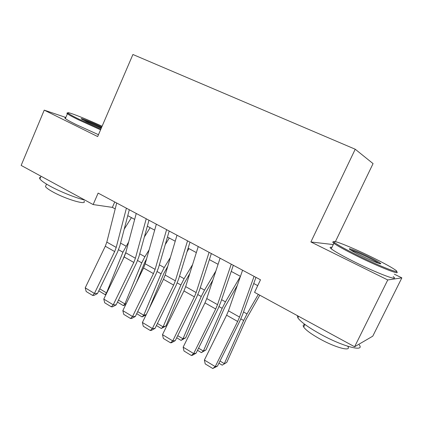 <?xml version="1.0" encoding="UTF-8"?>
<svg xmlns="http://www.w3.org/2000/svg" width="423" height="423" viewBox="0 0 423 423"><rect width="100%" height="100%" fill="white"/><g stroke="black" fill="none" stroke-linecap="round" stroke-linejoin="round"><path stroke-width="0.63" d="M335.402 241.628L373.065 163.611L355.23 149.234L132.912 54.493L97.671 136.56L44.225 110.139L21.15 165.414L93.145 204.568L112.375 207.381L115.204 208.904M333.282 244.568L310.889 241.961L387.759 279.957L401.85 277.858L394.373 274.199M401.85 277.858L372.763 336.174L354.601 346.76L387.759 279.957M354.601 346.76L254.561 292.351L260.494 279.788L98.125 193.1L93.145 204.568M65.829 117.462L44.225 110.139M310.889 241.961L355.23 149.234M127.757 215.661L134.667 219.384M147.336 226.205L154.665 230.154M167.455 237.039L175.217 241.221M188.129 248.174L196.346 252.6M209.38 259.622L218.083 264.306M231.238 271.392L240.444 276.351L225.47 301.869L222.154 308.335L203.368 351.048L205.953 349.937L201.359 352.613L197.515 350.297M253.731 283.505L257.723 285.652M114.744 201.972L112.375 207.381M254.07 276.356L239.529 317.07L237.647 321.459L215.233 366.619L217.454 366.149L239.682 321.38L242.495 314.844L255.936 277.356M242.58 270.223L228.457 310.81L226.601 315.183L204.388 360.047L215.233 366.619L212.774 368.507L205.208 363.907L204.388 360.047M217.454 366.149L212.774 368.507M219.997 361.031L224.327 363.632L243.653 320.491L247.011 313.935L258.316 294.392M222.197 365.165L226.776 362.405L222.197 365.165L218.924 363.188M259.796 295.201L245.975 319.608L226.776 362.405M358.789 255.878C381.599 267.093 402.86 275.156 395.309 269.943C390.995 266.945 382.757 262.482 370.596 256.544C349.71 246.339 328.782 238.154 334.826 242.744C338.3 245.34 346.284 249.718 358.789 255.878M396.309 271.508C402.077 275.928 380.578 267.643 358.244 256.655C345.707 250.469 337.591 246.017 333.895 243.304L333.715 243.162C332.341 242.056 332.42 241.644 333.959 241.93M361.94 256.058C355.923 253.102 351.947 250.934 350.001 249.559C346.395 246.99 356.986 251.077 367.836 256.391C374.149 259.479 378.278 261.731 380.219 263.148C383.412 265.485 372.89 261.43 361.94 256.058M378.95 263.434C376.988 262.049 373.118 259.939 367.338 257.11C359.497 253.34 353.935 250.971 350.651 250.009M359.249 344.861C365.102 352.375 342.588 346.474 320.396 334.128C308.356 327.397 300.848 321.993 297.882 317.911L297.258 315.574M347.806 346.405C351.894 351.947 335.688 347.78 319.899 338.945C311.233 334.07 305.824 330.109 303.682 327.058C302.746 325.53 303.148 324.7 304.893 324.557M393.173 276.605C400.264 281.892 378.479 273.818 355.452 262.376C342.953 256.148 334.879 251.627 331.235 248.809C329.554 247.418 329.781 246.947 331.918 247.397M102.091 126.266C84.7 118.186 64.259 110.281 68.235 113.327C69.573 114.374 73.116 116.304 78.858 119.122L100.875 129.105M100.568 129.813L78.176 119.651C72.423 116.827 68.827 114.866 67.389 113.766L67.305 113.697C66.554 113.073 66.802 112.899 68.061 113.174M101.234 128.264L86.842 121.882L81.528 119.006C78.689 117.007 92.737 122.591 101.769 127.016M101.483 127.688L101.293 127.598C93.605 123.944 87.429 121.338 82.771 119.778M84.991 200.132C75.817 197.948 60.034 191.64 49.983 186.083C44.42 183.006 41.057 180.616 39.899 178.913C39.297 177.956 39.545 177.364 40.65 177.131M83.981 201.126C87.492 205.541 65.977 199.312 52.759 191.868C48.735 189.631 46.303 187.87 45.473 186.596L46.038 185.258M98.474 134.694L76.098 124.547C70.361 121.702 66.781 119.709 65.364 118.567C64.613 117.938 64.719 117.684 65.681 117.816M231.254 264.174L217.533 304.645L215.709 308.996L193.692 353.57L196.071 353.216L217.908 309.023L220.626 302.545L233.322 265.279M220.092 258.215L206.768 298.564L204.975 302.894L183.148 347.177L193.692 353.57L191.355 355.479L183.994 351.005L183.148 347.177M196.071 353.216L192.312 355.331L191.355 355.479M209.089 252.346L196.15 292.563L194.384 296.872L172.748 340.88L175.27 340.637L196.732 297.004L199.36 290.59L211.347 253.546M198.244 246.551L185.676 286.646L183.942 290.939L162.49 334.662L172.748 340.88L170.522 342.81L163.363 338.458L162.49 334.662M175.27 340.637L171.537 342.709L170.522 342.81M187.548 240.84L175.349 280.814L173.642 285.086L152.375 328.534L155.03 328.396L176.127 285.314L178.675 278.953L189.98 242.141M177.004 235.214L165.16 275.061L163.479 279.307L142.392 322.485L152.375 328.534L150.25 330.485L143.286 326.249L142.392 322.485M155.03 328.396L151.323 330.426L150.25 330.485M166.604 229.657L155.109 269.382L153.454 273.612L132.547 316.515L135.328 316.483L156.071 273.93L158.54 267.632L169.2 231.048M156.346 224.185L145.189 263.778L143.566 267.992L122.829 310.63L132.547 316.515L130.527 318.487L123.743 314.363L122.829 310.63M135.328 316.483L131.643 318.466L130.527 318.487M237.303 285.377L224.624 307.558L205.953 349.937M198.567 348.166L203.368 351.048L201.359 352.613M177.723 335.651L182.963 338.797L201.237 296.502L204.505 290.125L215.867 271.006M181.07 340.393L182.963 338.797L185.681 337.797L181.07 340.393L176.687 337.755M212.896 280.005L203.844 295.836L185.681 337.797M187.024 251.77L188.938 248.608M157.441 323.473L163.098 326.868L180.88 284.991L184.1 278.694L192.587 264.602M161.316 328.497L163.098 326.868L165.938 325.98L161.316 328.497L156.425 325.551M189.79 273.533L183.614 284.425L165.938 325.98M165.266 244.552L169.274 238.022M137.697 311.619L143.751 315.251L161.057 273.781L164.235 267.563L170.384 257.48M146.141 314.812L142.07 316.906L143.751 315.251L146.252 314.585M167.751 266.347L163.913 273.306L149.065 308.827M142.07 316.906L136.698 313.67M146.231 218.781L135.408 258.252L133.805 262.445L113.242 304.819L116.145 304.883L136.55 262.847L138.94 256.608L148.981 220.251M136.248 213.456L125.753 252.795L124.172 256.967L103.783 299.087L113.242 304.819L111.318 306.807L104.714 302.794L103.783 299.087M116.145 304.883L112.486 306.828L111.318 306.807M144.37 236.954L150.112 227.701M118.477 300.076L124.901 303.936L141.747 262.857L144.883 256.724L149.108 249.887M125.768 304.581L123.32 305.612L124.901 303.936L126.234 303.635M146.622 258.696L144.714 262.482L136.375 282.77M123.32 305.612L117.494 302.101M126.403 208.201L116.219 247.418L114.67 251.569L94.44 293.43L97.454 293.583L117.531 252.055L119.846 245.874L129.306 209.745M116.69 203.014L106.818 242.104L105.29 246.239L85.224 287.846L94.44 293.43L92.611 295.434L86.181 291.521L85.224 287.846M97.454 293.583L93.827 295.487L92.611 295.434M124.235 229.113L131.437 217.644M99.754 288.83L106.527 292.901L122.934 252.219L128.634 241.993M106.046 294.408L105.036 294.604L106.802 292.848M125.932 252.124L122.945 259.505M105.036 294.604L98.781 290.834M239.529 317.07L228.457 310.81M237.647 321.459L226.601 315.183M240.851 318.905L243.653 320.491M243.521 311.978L247.011 313.935M217.533 304.645L206.768 298.564M215.709 308.996L204.975 302.894M196.15 292.563L185.676 286.646M194.384 296.872L183.942 290.939M175.349 280.814L165.16 275.061M173.642 285.086L163.479 279.307M155.109 269.382L145.189 263.778M153.454 273.612L143.566 267.992M219.051 306.58L222.154 308.335M221.599 299.701L225.47 301.869M197.848 294.588L201.237 296.502M200.28 287.756L204.505 290.125M177.221 282.918L180.88 284.991M179.537 276.14L184.1 278.694M157.145 271.566L161.057 273.781M159.355 264.835L164.235 267.563M135.408 258.252L125.753 252.795M133.805 262.445L124.172 256.967M137.597 260.51L141.747 262.857M139.706 253.826L144.883 256.724M116.219 247.418L106.818 242.104M114.67 251.569L105.29 246.239M118.556 249.744L122.934 252.219M120.571 243.109L126.028 246.165M331.235 248.809L333.895 243.304M304.941 324.457L303.682 327.058M297.882 317.911L298.643 316.33M379.209 263.513L380.219 263.148M334.826 242.744L333.715 243.162M65.364 118.567L67.389 113.766M46.53 184.1L45.473 186.596M39.899 178.913L41.031 176.222M68.235 113.327L67.305 113.697"/></g></svg>

